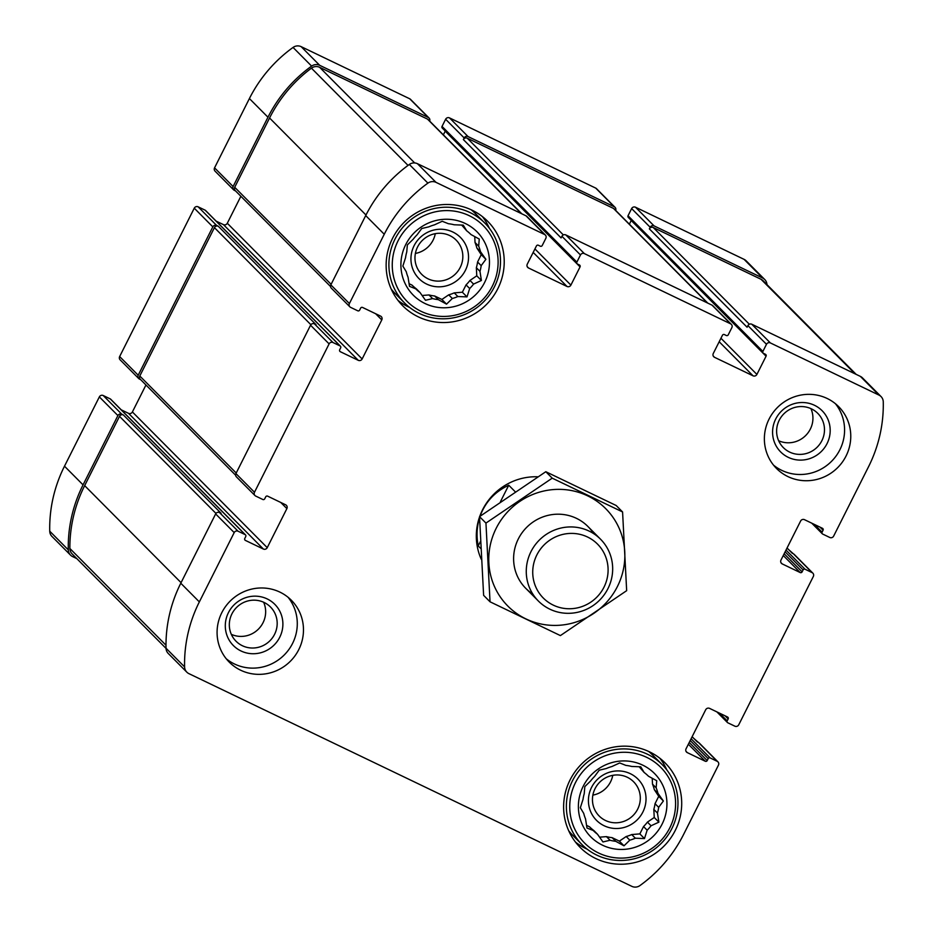<?xml version="1.0" encoding="UTF-8"?>
<svg xmlns="http://www.w3.org/2000/svg" width="933" height="933" viewBox="0 0 933 933"><rect width="100%" height="100%" fill="white"/><g stroke="black" fill="none" stroke-linecap="round" stroke-linejoin="round"><path stroke-width="1.4" d="M639.14 766.716L644.155 772.477A38.72 37.588 -44.8 0 1 648.307 776.069A38.72 37.588 -44.8 0 1 648.482 776.233L648.132 775.894M589.924 827.174A38.72 37.588 -44.8 0 0 593.901 830.592L597.517 834.242A38.72 37.588 -44.8 0 1 593.376 830.65A38.72 37.588 -44.8 0 1 593.201 830.475L586.974 828.026L585.539 818.906A38.72 37.588 -44.8 0 1 583.743 813.424L580.338 807.756L583.02 799.394A38.72 37.588 -44.8 0 1 584.233 793.68L584.828 786.601L590.624 780.956A38.72 37.588 -44.8 0 1 594.519 776.524L599.231 770.192L606.333 768.512A38.72 37.588 -44.8 0 1 611.873 766.553L619.699 762.949L625.926 765.41A38.72 37.588 -44.8 0 1 631.618 766.448L640.749 766.809L644.155 772.477M593.201 830.475L589.574 826.836L586.519 825.367M612.13 837.659A38.72 37.588 -44.8 0 1 606.438 836.621L610.065 840.26A38.72 37.588 -44.8 0 0 615.745 841.309L612.13 837.659L619.372 841.134L626.195 836.516A38.72 37.588 -44.8 0 0 631.723 834.557L639.84 833.892L643.537 826.556A38.72 37.588 -44.8 0 0 647.432 822.113L654.243 817.495L653.823 809.401A38.72 37.588 -44.8 0 0 655.036 803.675L658.733 796.327L654.313 789.645A38.72 37.588 -44.8 0 0 652.517 784.163L652.214 778.25M615.745 841.309L624.002 845.811L629.81 840.166A38.72 37.588 -44.8 0 0 635.338 838.207L631.723 834.557M629.81 840.166L626.195 836.516M635.338 838.207L644.481 838.569L647.152 830.195A38.72 37.588 -44.8 0 0 651.047 825.763L658.885 822.16L657.45 813.04A38.72 37.588 -44.8 0 0 658.663 807.325L655.036 803.675M657.45 813.04L653.823 809.401M658.663 807.325L663.375 800.992L657.928 793.295A38.72 37.588 -44.8 0 0 656.144 787.814L652.517 784.163M657.928 793.295L654.313 789.645M461.66 225.04L466.687 230.801A38.72 37.588 -44.8 0 1 470.827 234.393A38.72 37.588 -44.8 0 1 471.002 234.556L470.664 234.218M412.444 285.498A38.72 37.588 -44.8 0 0 416.421 288.915L420.048 292.565A38.72 37.588 -44.8 0 1 415.896 288.973A38.72 37.588 -44.8 0 1 415.721 288.798L409.494 286.349L408.059 277.229A38.72 37.588 -44.8 0 1 406.275 271.748L402.858 266.092L405.54 257.718A38.72 37.588 -44.8 0 1 406.753 252.003L407.348 244.924L413.156 239.28A38.72 37.588 -44.8 0 1 417.051 234.848L421.751 228.515L428.865 226.836A38.72 37.588 -44.8 0 1 434.393 224.876L442.23 221.273L448.458 223.733A38.72 37.588 -44.8 0 1 454.138 224.771L463.269 225.133L466.687 230.801M415.721 288.798L412.106 285.16L409.051 283.69M434.65 295.983A38.72 37.588 -44.8 0 1 428.97 294.945L432.585 298.583A38.72 37.588 -44.8 0 0 438.277 299.633L434.65 295.983L441.892 299.458L448.715 294.84A38.72 37.588 -44.8 0 0 454.243 292.88L462.36 292.216L466.057 284.88A38.72 37.588 -44.8 0 0 469.952 280.448L476.775 275.818L476.355 267.724A38.72 37.588 -44.8 0 0 477.568 261.998L481.253 254.651L476.833 247.968A38.72 37.588 -44.8 0 0 475.037 242.498L474.734 236.574M438.277 299.633L446.534 304.135L452.33 298.49A38.72 37.588 -44.8 0 0 457.87 296.531L454.243 292.88M452.33 298.49L448.715 294.84M457.87 296.531L467.001 296.892L469.684 288.519A38.72 37.588 -44.8 0 0 473.579 284.087L481.405 280.483L479.97 271.363A38.72 37.588 -44.8 0 0 481.183 265.648L477.568 261.998M479.97 271.363L476.355 267.724M481.183 265.648L485.895 259.316L480.46 251.618A38.72 37.588 -44.8 0 0 478.664 246.137L475.037 242.498M480.46 251.618L476.833 247.968M810.929 408.619A24.281 23.57 -44.8 0 1 805.622 435.583A24.281 23.57 -44.8 0 1 778.623 440.726M811.418 408.852A24.281 23.57 -44.8 0 1 817.775 413.354A24.281 23.57 -44.8 0 1 817.156 447.199A24.281 23.57 -44.8 0 1 783.323 447.583A24.281 23.57 -44.8 0 1 781.318 416.806A24.281 23.57 -44.8 0 1 811.418 408.852M263.642 602.24A24.281 23.57 -44.8 0 1 258.336 629.204A24.281 23.57 -44.8 0 1 231.337 634.347M264.132 602.473A24.281 23.57 -44.8 0 1 270.477 606.986A24.281 23.57 -44.8 0 1 269.87 640.819A24.281 23.57 -44.8 0 1 236.026 641.216A24.281 23.57 -44.8 0 1 234.02 610.427A24.281 23.57 -44.8 0 1 264.132 602.473M615.057 207.336L596.502 188.664A2.927 2.834 135.2 0 0 595.744 188.116L449.508 117.896L468.063 136.568L614.299 206.799A2.927 2.834 135.2 0 1 615.663 210.392M468.063 136.568A2.927 2.834 135.2 0 0 464.191 137.944L463.363 139.565L561.095 237.915L561.923 236.294L580.478 254.966L576.874 262.126A1.458 1.423 135.2 0 0 577.504 264.039L579.428 264.972A1.458 1.423 135.2 0 1 580.058 266.885L570.891 285.101A2.927 2.834 135.2 0 1 567.019 286.478L528.533 267.993A2.927 2.834 135.2 0 1 527.273 264.156L536.44 245.939A1.458 1.423 135.2 0 1 538.376 245.251L540.3 246.184A1.458 1.423 135.2 0 0 542.236 245.496L545.84 238.335A2.927 2.834 135.2 0 0 544.58 234.498L436.003 182.355A8.035 7.802 135.2 0 0 427.897 183.136A137.349 133.337 135.2 0 0 384.256 234.253L349.397 303.552A2.927 2.834 135.2 0 0 350.656 307.389L357.712 310.782A1.458 1.423 135.2 0 0 359.648 310.094L360.628 308.135A1.458 1.423 135.2 0 1 362.564 307.458L380.524 316.077A2.927 2.834 135.2 0 1 381.784 319.914L362.144 358.96A2.927 2.834 135.2 0 1 358.272 360.325L340.312 351.706A1.458 1.423 135.2 0 1 339.682 349.782L340.662 347.834A1.458 1.423 135.2 0 0 340.032 345.91L332.988 342.528A2.927 2.834 135.2 0 0 329.104 343.892L254.487 492.262A2.927 2.834 135.2 0 0 255.747 496.088L262.803 499.482A1.458 1.423 135.2 0 0 264.739 498.793L265.718 496.846A1.458 1.423 135.2 0 1 267.654 496.158L285.615 504.788A2.927 2.834 135.2 0 1 286.874 508.613L267.235 547.659A2.927 2.834 135.2 0 1 263.363 549.036L245.402 540.405A1.458 1.423 135.2 0 1 244.773 538.493L245.752 536.533A1.458 1.423 135.2 0 0 245.134 534.621L238.078 531.227A2.927 2.834 135.2 0 0 234.195 532.603L199.347 601.902A137.349 133.337 135.2 0 0 184.594 666.897A8.035 7.802 135.2 0 0 188.909 673.638L631.851 886.35A8.035 7.802 135.2 0 0 639.945 885.569A137.349 133.337 135.2 0 0 683.597 834.452L718.445 765.153A2.927 2.834 135.2 0 0 717.185 761.316L710.141 757.923A1.458 1.423 135.2 0 0 708.194 758.611L707.214 760.57A1.458 1.423 135.2 0 1 705.278 761.246L687.318 752.628A2.927 2.834 135.2 0 1 686.058 748.791L705.698 709.745A2.927 2.834 135.2 0 1 709.57 708.38L727.53 716.999A1.458 1.423 135.2 0 1 728.16 718.923L727.18 720.871A1.458 1.423 135.2 0 0 727.81 722.795L734.866 726.177A2.927 2.834 135.2 0 0 738.738 724.813L813.354 576.442A2.927 2.834 135.2 0 0 812.095 572.617L805.039 569.223A1.458 1.423 135.2 0 0 803.103 569.911L802.123 571.859A1.458 1.423 135.2 0 1 800.187 572.547L782.227 563.917A2.927 2.834 135.2 0 1 780.968 560.092L800.607 521.046A2.927 2.834 135.2 0 1 804.479 519.669L822.44 528.3A1.458 1.423 135.2 0 1 823.069 530.212L822.09 532.172A1.458 1.423 135.2 0 0 822.719 534.084L829.775 537.478A2.927 2.834 135.2 0 0 833.647 536.102L868.506 466.803A137.349 133.337 135.2 0 0 883.259 401.808A8.035 7.802 135.2 0 0 878.933 395.067L770.355 342.924A2.927 2.834 135.2 0 0 766.483 344.289L762.879 351.449A1.458 1.423 135.2 0 0 763.509 353.362L765.433 354.295A1.458 1.423 135.2 0 1 766.063 356.208L756.896 374.425A2.927 2.834 135.2 0 1 753.024 375.801L714.538 357.316A2.927 2.834 135.2 0 1 713.279 353.479L722.445 335.262A1.458 1.423 135.2 0 1 724.381 334.574L726.306 335.507A1.458 1.423 135.2 0 0 728.241 334.819L731.845 327.658A2.927 2.834 135.2 0 0 730.586 323.821L584.35 253.601A2.927 2.834 135.2 0 0 580.478 254.966M449.508 117.896A2.927 2.834 135.2 0 0 445.624 119.261L442.032 126.422A1.458 1.423 135.2 0 0 442.277 128.066L577.119 263.771M429.658 121.068A2.927 2.834 135.2 0 0 428.294 117.476L319.704 65.322A8.035 7.802 135.2 0 0 311.61 66.103A137.349 133.337 135.2 0 0 267.969 117.22L233.11 186.518A2.927 2.834 135.2 0 0 234.37 190.355L235.536 190.927M429.063 118.013L410.497 99.341A2.927 2.834 135.2 0 0 409.739 98.793L301.149 46.65A8.035 7.802 135.2 0 0 293.055 47.431A137.349 133.337 135.2 0 0 249.403 98.548L214.555 167.847A2.927 2.834 135.2 0 0 215.045 171.136L233.6 189.819M340.417 346.19L205.575 210.485A1.458 1.423 135.2 0 0 205.19 210.205L198.134 206.823L216.689 225.494A2.927 2.834 135.2 0 0 212.817 226.871L138.201 375.229A2.927 2.834 135.2 0 0 139.46 379.066L140.626 379.626M198.134 206.823A2.927 2.834 135.2 0 0 194.262 208.187L119.646 356.558A2.927 2.834 135.2 0 0 120.135 359.846L138.69 378.518M245.507 534.889L110.665 399.184A1.458 1.423 135.2 0 0 110.281 398.916L103.225 395.522L121.78 414.205A2.927 2.834 135.2 0 0 117.908 415.57L83.06 484.868A137.349 133.337 135.2 0 0 68.296 549.864A8.035 7.802 135.2 0 0 72.622 556.604L76.856 558.645M103.225 395.522A2.927 2.834 135.2 0 0 99.353 396.898L64.494 466.197A137.349 133.337 135.2 0 0 49.741 531.192A8.035 7.802 135.2 0 0 51.956 536.44L70.523 555.112M766.961 284.6A8.035 7.802 135.2 0 0 762.646 278.034L654.068 225.891A2.927 2.834 135.2 0 0 650.184 227.267L649.368 228.888L747.1 327.238L747.916 325.617L766.483 344.289M764.745 279.527L746.19 260.855A8.035 7.802 135.2 0 0 744.091 259.362L635.501 207.219A2.927 2.834 135.2 0 0 631.629 208.584L628.037 215.745A1.458 1.423 135.2 0 0 628.282 217.389L763.124 353.094M561.923 236.294A2.927 2.834 135.2 0 1 565.795 234.918L712.031 305.149L730.586 323.821M443.362 134.853L445.204 131.18A1.458 1.423 135.2 0 0 445.263 131.075M545.35 235.046L526.795 216.374A2.927 2.834 135.2 0 0 526.025 215.826L544.58 234.498M349.887 306.84L331.332 288.169A2.927 2.834 135.2 0 1 330.842 284.88L365.701 215.581A137.349 133.337 135.2 0 1 409.342 164.453A8.035 7.802 135.2 0 1 417.436 163.683L526.025 215.826M240.866 196.28L227.302 223.255L362.144 358.96M216.153 221.133L223.43 224.62A2.927 2.834 135.2 0 0 227.302 223.255M254.977 495.551L236.422 476.88A2.927 2.834 135.2 0 1 235.932 473.579L310.549 325.22A2.927 2.834 135.2 0 1 314.421 323.856L316.03 324.626L218.299 226.264A2.927 2.834 135.2 0 0 214.427 227.64L139.798 375.999A2.927 2.834 135.2 0 0 140.3 379.288L235.641 475.235M216.689 225.494L218.299 226.264M145.956 384.991L132.393 411.954L267.235 547.659M121.243 409.832L128.521 413.331A2.927 2.834 135.2 0 0 132.393 411.954M186.81 672.145L168.255 653.473A8.035 7.802 135.2 0 1 166.027 648.225A137.349 133.337 135.2 0 1 180.792 583.23L215.64 513.931A2.927 2.834 135.2 0 1 219.512 512.555L221.121 513.325L123.389 414.975A2.927 2.834 135.2 0 0 119.517 416.34L84.658 485.638A137.349 133.337 135.2 0 0 69.87 548.476A8.035 7.802 135.2 0 0 72.086 553.852L166.039 648.4M121.78 414.205L123.389 414.975M717.955 761.864L699.4 743.181A2.927 2.834 135.2 0 0 698.63 742.645L717.185 761.316M692.064 736.872L698.63 742.645M812.865 573.154L794.31 554.482A2.927 2.834 135.2 0 0 793.54 553.934L812.095 572.617M786.974 548.161L793.54 553.934M881.044 396.56L862.477 377.888A8.035 7.802 135.2 0 0 860.378 376.396L878.933 395.067M747.916 325.617A2.927 2.834 135.2 0 1 751.8 324.241L860.378 376.396M629.367 224.177L631.209 220.503A1.458 1.423 135.2 0 0 631.268 220.398M731.355 324.369L712.789 305.697A2.927 2.834 135.2 0 0 712.031 305.149M787.93 476.588A43.839 42.556 135.2 0 0 842.289 462.208A43.839 42.556 135.2 0 0 838.662 406.648A43.839 42.556 135.2 0 0 827.209 398.496A43.839 42.556 135.2 0 0 772.851 412.876A43.839 42.556 135.2 0 0 776.478 468.436A43.839 42.556 135.2 0 0 787.93 476.588M240.644 670.209A43.839 42.556 135.2 0 0 294.991 655.829A43.839 42.556 135.2 0 0 291.376 600.269A43.839 42.556 135.2 0 0 279.912 592.117A43.839 42.556 135.2 0 0 225.564 606.497A43.839 42.556 135.2 0 0 229.18 662.057A43.839 42.556 135.2 0 0 240.644 670.209M472.016 210.158A59.91 58.161 -44.8 0 1 487.679 221.284A59.91 58.161 -44.8 0 1 486.175 304.764A59.91 58.161 -44.8 0 1 402.683 305.744A59.91 58.161 -44.8 0 1 397.738 229.798A59.91 58.161 -44.8 0 1 472.016 210.158M649.496 751.835A59.91 58.161 -44.8 0 1 665.159 762.961A59.91 58.161 -44.8 0 1 663.655 846.441A59.91 58.161 -44.8 0 1 580.163 847.421A59.91 58.161 -44.8 0 1 575.218 771.474A59.91 58.161 -44.8 0 1 649.496 751.835M537.816 476.798A58.452 56.738 135.2 0 0 479.702 516.509M479.539 516.975A58.452 56.738 135.2 0 0 481.288 559.322M707.797 303.12L614.241 208.969A2.927 2.834 135.2 0 0 613.482 208.421L467.246 138.189A2.927 2.834 135.2 0 0 463.363 139.565M856.144 374.355L763.171 280.798A8.035 7.802 135.2 0 0 761.071 279.305L653.24 227.512A2.927 2.834 135.2 0 0 649.368 228.888M521.804 213.797L428.235 119.646A2.927 2.834 135.2 0 0 427.477 119.097L319.646 67.316A8.035 7.802 135.2 0 0 311.435 68.167A137.349 133.337 135.2 0 0 269.567 117.99L234.708 187.288A2.927 2.834 135.2 0 0 235.209 190.589L330.55 286.536M659.899 758.296A59.91 58.161 -44.8 0 1 666.85 769.958M587.149 849.158A59.91 58.161 -44.8 0 1 575.521 842.126M648.587 751.403A56.621 54.965 -44.8 0 1 652.925 755.322L662.337 764.78A56.621 54.965 -44.8 0 1 660.914 843.677A56.621 54.965 -44.8 0 1 582.005 844.598A56.621 54.965 -44.8 0 1 577.329 772.827A56.621 54.965 -44.8 0 1 647.525 754.261A56.621 54.965 -44.8 0 1 662.337 764.78M582.005 844.598L572.594 835.14A56.621 54.965 -44.8 0 1 568.71 830.778M642.79 765.177A44.936 43.618 -44.8 0 1 646.756 841.601A44.936 43.618 -44.8 0 1 578.437 808.794A44.936 43.618 -44.8 0 1 642.79 765.177M646.721 757.363A53.694 52.131 -44.8 0 1 651.456 848.715A53.694 52.131 -44.8 0 1 569.806 809.494A53.694 52.131 -44.8 0 1 646.721 757.363M656.144 787.814L656.739 780.734L648.482 776.233M597.517 834.242L602.963 841.951L610.065 840.26M651.047 825.763L647.432 822.113M647.152 830.195L643.537 826.556M630.311 773.679A29.226 28.363 -44.8 0 1 632.889 823.396A29.226 28.363 -44.8 0 1 588.455 802.053A29.226 28.363 -44.8 0 1 630.311 773.679M599.581 837.181L606.438 836.621M627.256 777.247A24.281 23.57 -44.8 0 1 633.6 781.761A24.281 23.57 -44.8 0 1 632.994 815.594A24.281 23.57 -44.8 0 1 599.161 815.99A24.281 23.57 -44.8 0 1 597.155 785.201A24.281 23.57 -44.8 0 1 627.256 777.247M612.771 775.335A24.281 23.57 -44.8 0 1 592.875 795.114M482.419 216.619A59.91 58.161 -44.8 0 1 489.382 228.282M409.68 307.482A59.91 58.161 -44.8 0 1 398.053 300.449M471.118 209.727A56.621 54.965 -44.8 0 1 475.457 213.645L484.857 223.104A56.621 54.965 -44.8 0 1 483.434 302A56.621 54.965 -44.8 0 1 404.525 302.922A56.621 54.965 -44.8 0 1 399.849 231.151A56.621 54.965 -44.8 0 1 470.057 212.584A56.621 54.965 -44.8 0 1 484.857 223.104M404.525 302.922L395.125 293.463A56.621 54.965 -44.8 0 1 391.242 289.102M465.31 223.5A44.936 43.618 -44.8 0 1 469.287 299.925A44.936 43.618 -44.8 0 1 400.957 267.118A44.936 43.618 -44.8 0 1 465.31 223.5M469.241 215.686A53.694 52.131 -44.8 0 1 473.987 307.039A53.694 52.131 -44.8 0 1 392.326 267.818A53.694 52.131 -44.8 0 1 469.241 215.686M478.664 246.137L479.259 239.058L471.002 234.556M420.048 292.565L425.483 300.274L432.585 298.583M473.579 284.087L469.952 280.448M469.684 288.519L466.057 284.88M452.832 232.014A29.226 28.363 -44.8 0 1 455.409 281.719A29.226 28.363 -44.8 0 1 410.975 260.377A29.226 28.363 -44.8 0 1 452.832 232.014M422.101 295.504L428.97 294.945M449.776 235.571A24.281 23.57 -44.8 0 1 456.132 240.084A24.281 23.57 -44.8 0 1 455.514 273.917A24.281 23.57 -44.8 0 1 421.681 274.314A24.281 23.57 -44.8 0 1 419.675 243.525A24.281 23.57 -44.8 0 1 449.776 235.571M435.291 233.658A24.281 23.57 -44.8 0 1 415.395 253.438M288.11 597.318A43.839 42.556 -44.8 0 1 284.087 655.118A43.839 42.556 -44.8 0 1 226.252 658.78M267.176 598.916A29.226 28.363 -44.8 0 1 269.765 648.622A29.226 28.363 -44.8 0 1 225.331 627.279A29.226 28.363 -44.8 0 1 267.176 598.916M835.408 403.697A43.839 42.556 -44.8 0 1 831.373 461.497A43.839 42.556 -44.8 0 1 773.55 465.159M814.474 405.284A29.226 28.363 -44.8 0 1 817.051 455.001A29.226 28.363 -44.8 0 1 772.617 433.658A29.226 28.363 -44.8 0 1 814.474 405.284M481.253 254.651L485.895 259.316M476.775 275.818L481.405 280.483M462.36 292.216L467.001 296.892M441.892 299.458L446.534 304.135M658.733 796.327L663.375 800.992M654.243 817.495L658.885 822.16M639.84 833.892L644.481 838.569M619.372 841.134L624.002 845.811M480.74 548.476L478.209 545.922C476.32 536.23 476.775 526.853 479.562 517.803M515.144 491.679L508.73 485.23C494.805 491.749 485.265 502.082 480.087 516.229M553.292 605.132A38.23 37.11 -44.8 0 1 549.91 540.09A38.23 37.11 -44.8 0 1 608.048 568.01A38.23 37.11 -44.8 0 1 553.292 605.132M549.829 609.167A43.839 42.556 -44.8 0 1 538.376 601.027A43.839 42.556 -44.8 0 1 539.472 539.939A43.839 42.556 -44.8 0 1 600.56 539.227A43.839 42.556 -44.8 0 1 604.187 594.799A43.839 42.556 -44.8 0 1 549.829 609.167M508.73 485.23L500.415 501.767M480.425 541.513L478.209 545.922M617.424 586.495A69.042 67.024 -44.8 0 1 499.715 596.082A69.042 67.024 -44.8 0 1 553.292 489.58A69.042 67.024 -44.8 0 1 617.424 586.495M532.743 593.959A43.839 42.556 -44.8 0 1 526.818 527.203A43.839 42.556 -44.8 0 1 593.54 533.548M490.035 601.797L560.395 635.595L626.661 590.671L622.579 511.96L552.219 478.163L485.953 523.086L490.035 601.797L483.621 595.347L479.527 516.637L545.805 471.713L616.165 505.499L622.579 511.96M552.219 478.163L545.805 471.713M485.953 523.086L479.527 516.637M595.744 188.116L614.299 206.799M445.624 119.261L464.191 137.944M409.739 98.793L428.294 117.476M301.149 46.65L319.704 65.322M293.055 47.431L311.61 66.103M249.403 98.548L267.969 117.22M214.555 167.847L233.11 186.518M194.262 208.187L212.817 226.871M119.646 356.558L138.201 375.229M99.353 396.898L117.908 415.57M64.494 466.197L83.06 484.868M49.741 531.192L68.296 549.864M744.091 259.362L762.646 278.034M635.501 207.219L654.068 225.891M631.629 208.584L650.184 227.267M565.795 234.918L584.35 253.601M442.032 126.422L576.874 262.126M445.204 131.18L580.058 266.885M534.936 248.924L570.891 285.101M533.186 252.423L567.019 286.478M527.227 266.686L528.533 267.993M417.436 163.683L436.003 182.355M409.342 164.453L427.897 183.136M365.701 215.581L384.256 234.253M330.842 284.88L349.397 303.552M375.637 313.733L381.784 319.914M223.43 224.62L358.272 360.325M339.659 351.041L340.312 351.706M205.19 210.205L340.032 345.91M314.421 323.856L332.988 342.528M310.549 325.22L329.104 343.892M235.932 473.579L254.487 492.262M280.728 502.432L286.874 508.613M128.521 413.331L263.363 549.036M244.749 539.752L245.402 540.405M110.281 398.916L245.134 534.621M219.512 512.555L238.078 531.227M215.64 513.931L234.195 532.603M180.792 583.23L199.347 601.902M166.027 648.225L184.594 666.897M691.108 738.773L710.141 757.923M690.222 740.522L708.194 758.611M689.242 742.47L707.214 760.57M688.356 744.231L705.278 761.246M686.023 751.322L687.318 752.628M725.093 715.833L728.16 718.923M719.506 713.15L727.18 720.871M786.006 550.073L805.039 569.223M785.131 551.823L803.103 569.911M784.152 553.77L802.123 571.859M783.265 555.52L800.187 572.547M780.933 562.611L782.227 563.917M820.002 527.122L823.069 530.212M814.416 524.439L822.09 532.172M751.8 324.241L770.355 342.924M628.037 215.745L762.879 351.449M631.209 220.503L766.063 356.208M720.941 338.247L756.896 374.425M719.18 341.746L753.024 375.801M713.232 356.009L714.538 357.316M613.482 208.421L707.377 302.91M467.246 138.189L563.345 234.918M761.071 279.305L854.966 373.795M653.24 227.512L749.351 324.241M119.517 416.34L215.966 513.418M84.658 485.638L181.072 582.67M69.87 548.476L165.992 645.216M214.427 227.64L310.876 324.707M139.798 375.999L236.212 473.019M234.708 187.288L331.122 284.32M269.567 117.99L365.981 215.022M311.435 68.167L408.048 165.398M319.646 67.316L414.672 162.937M427.477 119.097L521.372 213.587M716.847 711.867L727.425 722.515M811.757 523.168L822.335 533.816M787.044 548.009L792.374 553.374M692.134 736.72L697.464 742.073M600.56 539.227L587.907 526.492M538.376 601.027L525.711 588.28"/></g></svg>
